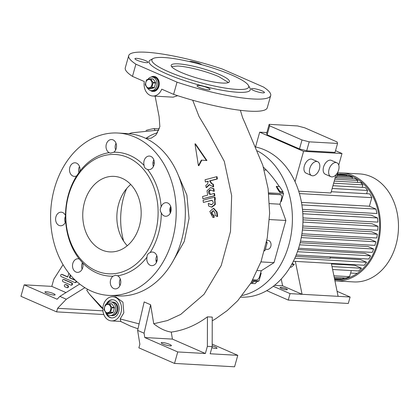 <?xml version="1.0" encoding="UTF-8"?>
<svg xmlns="http://www.w3.org/2000/svg" width="419" height="419" viewBox="0 0 419 419"><rect width="100%" height="100%" fill="white"/><g stroke="black" fill="none" stroke-linecap="round" stroke-linejoin="round"><path stroke-width="0.63" d="M106.641 304.262A6.809 5.253 93.2 0 1 110.888 301.931A6.809 5.253 93.2 0 1 112.318 302.277A6.809 5.253 93.2 0 1 115.644 309.971A6.809 5.253 93.2 0 1 110.118 315.528A6.809 5.253 93.2 0 1 108.689 315.182A6.809 5.253 93.2 0 1 106.615 313.454M110.118 315.528L112.282 315.648A6.809 5.253 -86.8 0 0 117.603 311.008A6.809 5.253 -86.8 0 0 113.046 302.057L112.329 302.015A6.809 5.253 93.2 0 1 113.758 302.361A6.809 5.253 93.2 0 1 117.084 310.05A6.809 5.253 93.2 0 1 111.564 315.607A6.809 5.253 -86.8 0 0 116.88 310.966A6.809 5.253 -86.8 0 0 112.329 302.015L110.888 301.931M106.515 312.511A4.159 3.211 93.2 0 1 104.603 307.247A4.159 3.211 93.2 0 1 108.731 304.623A4.159 3.211 93.2 0 1 110.637 309.887A4.159 3.211 93.2 0 1 106.515 312.511M109.081 303.67A5.107 3.939 93.2 0 1 109.259 303.744A5.107 3.939 93.2 0 1 109.438 303.827L112.041 303.974A5.107 3.939 93.2 0 0 111.684 303.817L109.081 303.67L105.52 304.608A5.107 3.939 93.2 0 0 105.232 304.927L103.985 309.363A5.107 3.939 93.2 0 0 104.053 309.84L106.363 313.339A5.107 3.939 93.2 0 0 106.541 313.422A5.107 3.939 93.2 0 0 106.719 313.496L110.281 312.564L112.884 312.71A5.107 3.939 93.2 0 0 113.172 312.385L110.569 312.239A5.107 3.939 93.2 0 1 110.281 312.564M112.884 312.71L109.322 313.642L106.719 313.496M110.569 312.239L111.815 307.803L114.418 307.949A5.107 3.939 93.2 0 0 114.35 307.473L111.753 307.326A5.107 3.939 93.2 0 1 111.815 307.803M111.753 307.326L109.438 303.827M114.35 307.473L112.041 303.974M113.172 312.385L114.418 307.949M147.897 79.369A6.809 5.253 93.2 0 1 152.144 77.038A6.809 5.253 93.2 0 1 153.574 77.384A6.809 5.253 93.2 0 1 156.9 85.073A6.809 5.253 93.2 0 1 151.374 90.63A6.809 5.253 93.2 0 1 149.944 90.289A6.809 5.253 93.2 0 1 147.87 88.556M151.374 90.63L153.537 90.755A6.809 5.253 -86.8 0 0 158.859 86.115A6.809 5.253 -86.8 0 0 154.302 77.159L153.584 77.117A6.809 5.253 93.2 0 1 155.014 77.463A6.809 5.253 93.2 0 1 158.34 85.157A6.809 5.253 93.2 0 1 152.82 90.713A6.809 5.253 -86.8 0 0 158.136 86.073A6.809 5.253 -86.8 0 0 153.584 77.117L152.144 77.038M147.771 87.618A4.159 3.211 93.2 0 1 145.859 82.354A4.159 3.211 93.2 0 1 149.986 79.73A4.159 3.211 93.2 0 1 151.893 84.989A4.159 3.211 93.2 0 1 147.771 87.618M150.337 78.777A5.107 3.939 93.2 0 1 150.515 78.851A5.107 3.939 93.2 0 1 150.693 78.934L153.296 79.081A5.107 3.939 93.2 0 0 152.94 78.924L150.337 78.777L146.776 79.71A5.107 3.939 93.2 0 0 146.488 80.034L145.241 84.465A5.107 3.939 93.2 0 0 145.309 84.942L147.619 88.446A5.107 3.939 93.2 0 0 147.797 88.529A5.107 3.939 93.2 0 0 147.975 88.598L151.537 87.665L154.14 87.812A5.107 3.939 93.2 0 0 154.428 87.492L151.825 87.346A5.107 3.939 93.2 0 1 151.537 87.665M154.14 87.812L150.578 88.744L147.975 88.598M151.825 87.346L153.071 82.91L155.674 83.056A5.107 3.939 93.2 0 0 155.606 82.58L153.008 82.433A5.107 3.939 93.2 0 1 153.071 82.91M153.008 82.433L150.693 78.934M155.606 82.58L153.296 79.081M154.428 87.492L155.674 83.056M240.883 297.155A75.64 58.367 -86.8 0 0 301.722 234.986A75.64 58.367 -86.8 0 0 264.698 149.913A75.64 58.367 -86.8 0 0 255.674 147.006M242.266 295.489A75.64 58.367 -86.8 0 0 291.875 228.978A75.64 58.367 -86.8 0 0 257.392 150.892M260.655 272.921L261.194 273.157L259.005 280.945A128.591 99.224 93.2 0 1 256.889 281.699L255.134 283.658L252.138 283.49L253.626 281.516L252.662 281.804A5.751 4.436 93.2 0 1 251.379 282.306M251.646 283.307A128.591 99.224 93.2 0 1 250.625 283.574M279.248 186.528A128.591 99.224 -86.8 0 0 266.395 170.124A65.05 50.196 -86.8 0 0 263.394 167.207M276.592 186.382L279.588 186.549L283.045 191.776L282.851 192.462L279.756 192.29L280.049 191.609L276.592 186.382L276.257 186.45L277.263 188.524A5.751 4.436 93.2 0 1 278.368 190.346L279.756 192.29M280.751 201.429L281.348 201.466L283.537 193.678A128.591 99.224 -86.8 0 0 282.851 192.462M253.626 281.516L256.889 281.699M259.005 280.945L252.385 280.573M251.447 282.191A128.591 99.224 -86.8 0 0 252.662 281.804M261.194 273.157L260.602 273.125M283.537 193.678L268.647 192.84M278.368 190.346A128.591 99.224 -86.8 0 0 277.263 188.524M146.022 130.45A88.88 68.58 93.2 0 1 154.082 128.617L155.025 130.33M159.325 128.911L154.082 128.617M269.506 203.618L279.971 204.21L281.599 198.412A3.781 2.315 113.6 0 0 280.714 194.809A3.781 2.315 113.6 0 0 280.206 194.694L268.757 193.84M279.656 194.453A3.781 2.315 -66.4 0 1 280.164 194.573L280.714 194.809M240.386 110.307L242.648 117.828M245.078 123.286L262.844 165.395L268.123 188.786L269.642 213.365L267.27 237.892L261.1 261.435L251.081 282.815L237.678 300.763L227.119 310.657L215.696 318.765L212.239 320.781M153.726 323.74L150.631 304.76L144.162 301.931L137.615 330.387L139.873 344.25L138.867 347.838L174.514 363.42L234.561 366.803L237.788 355.333L210.165 353.772L212.182 346.607L212.25 317.104L207.447 316.832C196.066 325.264 184.004 330.35 171.266 332.094C165.374 331.188 159.529 328.402 153.726 323.74L167.438 320.551L180.683 314.439L204.043 294.3L221.216 265.567L230.492 231.524L231.665 195.678L224.296 161.352L207.871 131.205L199.051 116.529L192.709 100.23M178.112 174.781L186.884 195.118L189.048 218.456L184.287 241.423L173.272 260.67M202.864 198.726L214.858 195.736L214.559 193.515L214.078 193.489L214.376 195.71L202.864 198.726L202.56 196.506L207.63 195.175L207.033 190.734L210.579 187.639L213.433 188.702L213.779 191.268L210.453 189.907M213.779 191.268L214.261 191.294L213.915 188.728L210.579 187.639M210.438 194.432L209.16 191.478L210.689 189.943M203.362 202.429L203.063 200.209L214.575 197.192L214.837 204.493L211.464 207.075L208.61 206.012L208.264 203.445L211.045 204.661C213.816 203.744 214.036 202.267 211.715 200.24L203.362 202.429L212.192 200.272M211.464 207.075L211.946 207.101L215.319 204.519L214.895 199.564L215.356 199.439L215.057 197.218L214.575 197.192M211.763 204.771L208.264 203.445M217.168 216.45L217.65 216.476L217.052 212.035L213.852 208.405L213.371 208.379L216.571 212.009L217.168 216.45L215.266 215.623L214.842 212.459L213.245 210.647L211.469 212.192C211.234 214.161 211.883 215.141 213.412 215.136L213.716 217.356L212.862 217.445L209.825 211.475L213.371 208.379M213.229 215.167L211.951 212.218L213.481 210.684M212.862 217.445L214.193 217.382L213.894 215.162L212.988 215.177M216.89 178.95L209.589 180.861L211.338 183.506L212.821 184.156L213.182 186.822L213.659 186.848L213.302 184.182L211.82 183.538L210.071 180.888L217.367 178.976L217.068 176.755L216.592 176.729L216.89 178.95L217.367 178.976M213.182 186.822L209.191 184.601L206.122 187.523L206.604 187.55L209.673 184.627M206.122 187.523L205.823 185.298C207.368 184.69 208.081 183.354 207.965 181.286L205.373 181.966L208.447 181.312M198.407 165.646L194.982 143.843L206.441 160.508L201.35 160.105L198.407 165.646L198.889 165.673L201.832 160.131M206.441 160.508L206.923 160.535L195.469 143.874L194.982 143.843M177.687 95.694L173.11 97.161L152.762 96.014A12.104 9.338 93.2 0 1 144.33 81.558L132.472 76.373L135.897 64.186L177.028 82.166A73.749 12.931 15.7 0 0 270.695 95.569A73.749 12.931 15.7 0 0 263.499 87.037L222.363 69.056A73.749 12.931 15.7 0 0 128.696 55.654A73.749 12.931 15.7 0 0 135.897 64.186M145.739 138.37L151.217 138.176L155.941 135.018L159.859 126.648L159.115 116.681L155.114 96.145M87.712 289.32L86.759 290.315L89.436 294.122L102.854 308.379M139.113 323.877L120.153 318.938L123.841 312.82L122.919 302.13L115.749 296.903L112.863 296.741A12.104 9.338 93.2 0 1 120.96 312.658A12.104 9.338 93.2 0 1 111.506 320.907A12.104 9.338 93.2 0 1 103.409 304.99A12.104 9.338 93.2 0 1 112.863 296.741M210.93 190.022C209.893 189.713 209.144 190.189 208.678 191.452C208.442 193.421 209.091 194.4 210.621 194.395L214.078 193.489M213.716 217.356L214.193 217.382M120.153 318.938L120.819 321.431L111.506 320.907M128.696 55.654L125.271 67.841A73.749 12.931 15.7 0 0 132.472 76.373M136.563 58.361A6.809 1.194 15.7 0 0 134.944 58.676A6.809 1.194 15.7 0 0 139.04 61.001A6.809 1.194 15.7 0 0 146.435 62.677A6.809 1.194 15.7 0 0 148.054 62.363A6.809 1.194 15.7 0 0 143.958 60.043A6.809 1.194 15.7 0 0 136.563 58.361M177.028 82.166L173.602 94.354A73.749 12.931 15.7 0 0 267.27 107.756L270.695 95.569M173.602 94.354L161.744 89.168A12.104 9.338 93.2 0 1 152.762 96.014M199.224 87.398A6.809 1.194 15.7 0 0 206.111 89.477A6.809 1.194 15.7 0 0 210.102 89.483A6.809 1.194 15.7 0 0 207.871 87.885A6.809 1.194 15.7 0 0 200.984 85.806A6.809 1.194 15.7 0 0 196.993 85.801A6.809 1.194 15.7 0 0 199.224 87.398M252.961 88.545A6.809 1.194 15.7 0 0 251.342 88.859A6.809 1.194 15.7 0 0 255.438 91.18A6.809 1.194 15.7 0 0 262.833 92.861A6.809 1.194 15.7 0 0 264.452 92.547A6.809 1.194 15.7 0 0 260.356 90.221A6.809 1.194 15.7 0 0 252.961 88.545M201.9 64.751A6.809 1.194 15.7 0 0 200.172 63.824A6.809 1.194 15.7 0 0 189.419 61.588M153.076 58.555L150.342 60.032A52.569 9.218 15.7 0 0 166.312 73.728A52.569 9.218 15.7 0 0 223.573 90.535A52.569 9.218 15.7 0 0 249.944 88.027L248.378 85.34A50.301 8.82 15.7 0 0 232.246 75.258A50.301 8.82 15.7 0 0 153.076 58.555A50.301 8.82 15.7 0 0 168.354 71.659A50.301 8.82 15.7 0 0 223.144 87.739A50.301 8.82 15.7 0 0 248.378 85.34M135.065 137.149A81.312 62.745 -86.8 0 0 117.975 133.032A81.312 62.745 -86.8 0 0 52.003 199.428A81.312 62.745 -86.8 0 0 91.74 291.289A81.312 62.745 -86.8 0 0 108.83 295.405A81.312 62.745 -86.8 0 0 174.802 229.01A81.312 62.745 -86.8 0 0 135.065 137.149M108.83 295.405L117.954 295.919A81.312 62.745 -86.8 0 0 183.931 229.528A81.312 62.745 -86.8 0 0 144.194 137.662A81.312 62.745 -86.8 0 0 127.104 133.546L117.975 133.032M170.318 213.067A6.809 5.253 93.2 0 1 170.135 207.814A6.809 5.253 93.2 0 1 170.695 206.368M156.439 262.451A6.809 5.253 93.2 0 1 156.256 257.198A6.809 5.253 93.2 0 1 156.816 255.752M119.913 285.69A6.809 5.253 93.2 0 1 119.724 280.442A6.809 5.253 93.2 0 1 120.29 278.991M82.129 269.181A6.809 5.253 93.2 0 1 81.946 263.928A6.809 5.253 93.2 0 1 82.454 262.593M65.233 222.583A6.809 5.253 93.2 0 1 65.05 217.335A6.809 5.253 93.2 0 1 65.521 216.063M78.961 172.748A6.809 5.253 93.2 0 1 78.929 167.951A6.809 5.253 93.2 0 1 79.49 166.5M153.422 166.469A6.809 5.253 93.2 0 1 153.239 161.221A6.809 5.253 93.2 0 1 153.799 159.77M115.644 149.96A6.809 5.253 93.2 0 1 115.461 144.707A6.809 5.253 93.2 0 1 116.021 143.261M161.126 206.923A6.809 5.253 93.2 0 1 166.327 202.665A6.809 5.253 93.2 0 1 170.879 211.616A6.809 5.253 93.2 0 1 165.563 216.256A6.809 5.253 93.2 0 1 161.315 212.852C160.011 211.076 159.875 209.222 160.891 207.295L161.126 206.923A62.028 47.86 -86.8 0 0 147.53 169.433C145.304 168.778 144.178 167.48 144.152 165.531A6.809 5.253 93.2 0 1 144.11 160.707A6.809 5.253 93.2 0 1 149.431 156.067A6.809 5.253 93.2 0 1 153.983 165.023A6.809 5.253 93.2 0 1 148.666 169.664A6.809 5.253 93.2 0 1 147.53 169.433M150.143 252.584A6.809 5.253 93.2 0 1 152.448 252.044A6.809 5.253 93.2 0 1 156.999 261A6.809 5.253 93.2 0 1 151.683 265.641A6.809 5.253 93.2 0 1 147.027 257.072L147.011 256.679C147.079 254.731 148.122 253.369 150.143 252.584A62.028 47.86 -86.8 0 0 161.315 212.852M117.639 275.775A6.809 5.253 93.2 0 1 120.473 284.244A6.809 5.253 93.2 0 1 115.152 288.885A6.809 5.253 93.2 0 1 110.6 279.929A6.809 5.253 93.2 0 1 113.046 276.189L115.471 275.262L117.639 275.775A62.028 47.86 -86.8 0 0 147.027 257.072M82.653 262.907A6.809 5.253 93.2 0 1 82.695 267.731A6.809 5.253 93.2 0 1 77.374 272.371A6.809 5.253 93.2 0 1 72.822 263.415A6.809 5.253 93.2 0 1 78.138 258.774A6.809 5.253 93.2 0 1 79.275 259.005L82.653 262.907A62.028 47.86 -86.8 0 0 96.878 273.005A62.028 47.86 -86.8 0 0 113.046 276.189M65.678 221.127L65.678 221.515A6.809 5.253 93.2 0 1 60.477 225.773A6.809 5.253 93.2 0 1 55.921 216.822A6.809 5.253 93.2 0 1 61.242 212.182A6.809 5.253 93.2 0 1 65.49 215.581L65.678 221.127M79.558 171.748L76.656 175.854A6.809 5.253 93.2 0 1 74.357 176.394A6.809 5.253 93.2 0 1 69.805 167.438A6.809 5.253 93.2 0 1 75.121 162.797A6.809 5.253 93.2 0 1 79.778 171.361L79.558 171.748M116.204 148.509A6.809 5.253 93.2 0 1 113.758 152.249L110.438 153.124L109.165 152.663A6.809 5.253 93.2 0 1 106.332 144.194A6.809 5.253 93.2 0 1 111.653 139.553A6.809 5.253 93.2 0 1 116.204 148.509M127.879 157.502A59.755 46.111 -86.8 0 0 68.632 195.202A59.755 46.111 -86.8 0 0 96.04 270.774A59.755 46.111 -86.8 0 0 155.287 233.074A59.755 46.111 -86.8 0 0 127.879 157.502M144.152 165.531A62.028 47.86 -86.8 0 0 129.927 155.433A62.028 47.86 -86.8 0 0 113.758 152.249M109.165 152.663A62.028 47.86 -86.8 0 0 79.778 171.361M76.656 175.854A62.028 47.86 -86.8 0 0 65.49 215.581M65.678 221.515A62.028 47.86 -86.8 0 0 79.275 259.005M122.039 178.29A37.82 29.183 -86.8 0 0 114.088 176.378A37.82 29.183 -86.8 0 0 83.402 207.258A37.82 29.183 -86.8 0 0 101.885 249.986A37.82 29.183 -86.8 0 0 109.836 251.898A37.82 29.183 -86.8 0 0 140.517 221.017A37.82 29.183 -86.8 0 0 122.039 178.29M219.514 74.54A30.257 5.306 15.7 0 0 188.917 65.301A30.257 5.306 15.7 0 0 171.172 65.275A30.257 5.306 15.7 0 0 181.087 72.377A30.257 5.306 15.7 0 0 211.689 81.621A30.257 5.306 15.7 0 0 229.429 81.647A30.257 5.306 15.7 0 0 219.514 74.54M171.523 66.532L177.761 66.024C187.722 66.469 207.452 71.586 218.912 76.693L228.475 82.538M151.055 77.122A7.563 5.835 93.2 0 1 153.867 76.378A7.563 5.835 93.2 0 1 158.927 86.324A7.563 5.835 93.2 0 1 153.014 91.483A7.563 5.835 93.2 0 1 150.306 90.425M153.254 91.489A7.563 5.835 93.2 0 1 150.966 90.588M151.73 77.033A7.563 5.835 93.2 0 1 154.103 76.399M105.693 312.495A9.077 7.003 -86.8 0 0 111.674 317.885A9.077 7.003 -86.8 0 0 118.766 311.699A9.077 7.003 -86.8 0 0 112.695 299.763A9.077 7.003 -86.8 0 0 106.164 304.404M106.499 313.402A9.077 7.003 -86.8 0 0 111.915 317.895M112.936 299.779A9.077 7.003 -86.8 0 0 106.892 303.922M67.035 287.68L67.511 287.706A1.137 0.875 -86.8 0 0 68.433 286.779A1.137 0.875 -86.8 0 0 67.878 285.496L66.003 284.674A1.137 0.875 -86.8 0 0 65.762 284.621L65.28 284.59A1.137 0.875 -86.8 0 0 64.395 285.365A1.137 0.875 -86.8 0 0 64.919 286.8L66.794 287.623A1.137 0.875 -86.8 0 0 67.035 287.68A1.137 0.875 -86.8 0 0 67.951 286.753A1.137 0.875 -86.8 0 0 67.401 285.47L65.521 284.648A1.137 0.875 -86.8 0 0 65.28 284.59M71.031 285.135L71.513 285.161A1.137 0.875 -86.8 0 0 72.435 284.234A1.137 0.875 -86.8 0 0 71.879 282.951L64.149 279.573A1.137 0.875 -86.8 0 0 63.913 279.515L63.431 279.489A1.137 0.875 -86.8 0 0 62.546 280.264A1.137 0.875 -86.8 0 0 63.065 281.699L70.795 285.077A1.137 0.875 -86.8 0 0 71.031 285.135A1.137 0.875 -86.8 0 0 71.953 284.208A1.137 0.875 -86.8 0 0 71.398 282.925L63.672 279.546A1.137 0.875 -86.8 0 0 63.431 279.489M75.121 280.075L69.91 277.797L70.612 275.309M68.868 273.198L67.789 277.053L61.818 274.445A1.137 0.875 -86.8 0 0 61.583 274.387A1.137 0.875 -86.8 0 0 60.697 275.163A1.137 0.875 -86.8 0 0 61.216 276.598L74.792 282.532A1.137 0.875 -86.8 0 0 75.032 282.589L75.514 282.616A1.137 0.875 -86.8 0 0 76.447 281.306M67.831 276.891L62.3 274.471A1.137 0.875 -86.8 0 0 62.064 274.414L61.583 274.387M65.972 292.582L51.794 286.381L53.81 279.216L63.054 264.703M84.868 287.67L66.312 299.224L57.607 308.295L56.596 311.877L20.95 296.296L24.176 284.826L57.125 299.229L59.849 296.395L79.694 284.04M102.927 310.846L57.607 308.295M66.312 299.224L59.849 296.395M46.666 293.195A5.295 0.927 15.7 0 0 52.019 294.814A5.295 0.927 15.7 0 0 55.125 294.819A5.295 0.927 15.7 0 0 53.391 293.572A5.295 0.927 15.7 0 0 48.033 291.954A5.295 0.927 15.7 0 0 44.927 291.949A5.295 0.927 15.7 0 0 46.666 293.195M51.794 286.381L24.176 284.826M103.818 314.538L56.596 311.877M75.499 280.431A1.137 0.875 -86.8 0 0 75.399 280.379L69.434 277.771L70.245 274.88M69.434 277.771L69.91 277.797M75.032 282.589A1.137 0.875 -86.8 0 0 75.886 281.908A1.137 0.875 -86.8 0 0 75.734 280.651M212.182 346.607L207.374 346.335L207.447 316.832M171.266 332.094L172.408 339.102L205.362 353.505L207.374 346.335M212.182 345.879A5.295 0.927 -164.3 0 1 215.298 346.963A5.295 0.927 -164.3 0 1 217.032 348.205A5.295 0.927 -164.3 0 1 211.867 347.718M237.788 355.333L212.187 344.14M150.631 304.76L144.084 333.21L144.785 337.546L172.408 339.102M174.514 363.42L177.74 351.95L144.785 337.546M137.615 330.387L144.084 333.21M162.933 344.015A5.295 0.927 -164.3 0 1 161.2 342.773A5.295 0.927 -164.3 0 1 164.306 342.773A5.295 0.927 -164.3 0 1 169.658 344.392A5.295 0.927 -164.3 0 1 171.397 345.638A5.295 0.927 -164.3 0 1 168.291 345.633A5.295 0.927 -164.3 0 1 162.933 344.015M205.362 353.505L177.74 351.95M209.589 180.861L210.071 180.888M205.373 181.966L205.074 179.746L216.592 176.729M212.821 184.156L213.302 184.182M211.522 204.687L211.045 204.661L211.522 204.776M214.874 199.413L215.356 199.439M214.413 199.533L214.895 199.564M210.197 194.437L210.621 194.395M214.376 195.71L214.858 195.736M213.433 188.702L213.915 188.728M130.738 184.48A37.82 29.183 -86.8 0 0 127.287 245.717M126.606 188.623A64.296 49.61 -86.8 0 0 123.647 241.135M266.573 241.58L267.181 242.795L266.332 242.748M267.181 242.795L264.97 250.662L264.452 250.63M264.97 250.662L264.394 250.85M265.552 249.263L267.291 249.357A4.541 3.504 -86.8 0 0 270.664 246.781A4.541 3.504 -86.8 0 0 270.239 241.821A4.541 3.504 -86.8 0 0 267.799 240.297L266.835 240.244M362.514 182.993A45.383 35.018 -86.8 0 0 360.633 182.721M337.41 172.874A6.049 1.063 15.7 0 0 337.793 172.638A6.049 1.063 15.7 0 0 337.698 172.356M334.776 179.196L357.847 180.495A52.951 40.858 93.2 0 0 355.254 178.772L335.001 177.724M302.398 230.015L377.341 234.237A52.951 40.858 93.2 0 1 376.733 237.997L301.91 233.786M302.937 222.086L377.922 226.312A52.951 40.858 93.2 0 1 377.744 230.261L302.748 226.035M302.811 213.753L377.535 217.959A52.951 40.858 93.2 0 1 377.859 222.128L302.963 217.906M301.889 204.912L375.953 209.086A52.951 40.858 93.2 0 1 376.906 213.528L302.455 209.332M298.595 248.247L372.234 252.395A52.951 40.858 93.2 0 0 373.643 248.991L299.601 244.816M296.196 254.962L368.72 259.042A52.951 40.858 93.2 0 0 370.558 255.826L297.438 251.704M293.358 261.273L364.237 265.269A52.951 40.858 93.2 0 0 366.573 262.263L294.808 258.219M290.147 267.113L291.294 267.181A52.951 40.858 -86.8 0 0 294.258 264.452L291.765 264.31M295.343 261.388L302.073 294.3L282.605 285.795L281.222 279.028M292.184 263.541L294.258 264.452M331.371 263.415L338.102 296.333L350.111 297.008L348.299 303.461L288.251 300.077L266.72 290.666M273.293 286.292L290.063 293.625L338.102 296.333M290.063 293.625L288.251 300.077M337.075 291.31L350.111 297.008M274.503 285.339L282.605 285.795M334.687 279.641L336.216 279.73A52.951 40.858 93.2 0 1 334.702 279.709M334.462 278.52L342.684 278.986A52.951 40.858 93.2 0 1 339.453 279.52L334.608 279.248M299.423 193.573L371.805 197.648A52.951 40.858 93.2 0 0 369.783 193.887L331.256 191.719M336.028 174.749L330.9 192.986L298.7 191.174M371.805 197.648L369.396 206.221L301.471 202.393M342.999 277.86L342.684 278.986M336.321 279.347L336.216 279.73M340.893 174.011L340.008 173.948A52.951 40.858 93.2 0 1 340.893 174.011L340.825 174.246M337.395 174.053L343.957 174.424A52.951 40.858 93.2 0 1 346.848 175.095L346.623 175.886M350.614 175.854A52.951 40.858 -86.8 0 0 349.76 176.064L352.499 177.263L352.122 178.594M366.573 262.263L360.492 259.607L330.24 257.9M295.62 256.36L330.324 258.314L330.036 256.884L296.191 254.977M370.558 255.826L364.855 253.327L298.171 249.572M373.643 248.991L368.123 246.576L300.14 242.748M369.396 206.221L375.953 209.086M302.638 211.312L371.161 215.172L377.535 217.959M302.974 219.86L372.062 223.751L377.922 226.312M302.602 227.899L371.747 231.796L377.341 234.237M301.633 235.52L370.412 239.39L375.901 241.789L374.89 245.377L300.512 241.187M375.901 241.789L301.266 237.589M342.894 278.232A52.951 40.858 -86.8 0 0 344.806 278.981M350.614 273.036L354.16 273.235A45.383 35.018 -86.8 0 0 357.433 273.225M334.891 279.714A52.951 40.858 -86.8 0 0 335.734 279.777A52.951 40.858 -86.8 0 0 378.692 236.541A52.951 40.858 -86.8 0 0 352.814 176.724A52.951 40.858 -86.8 0 0 341.689 174.042A52.951 40.858 -86.8 0 0 340.846 174.005M334.938 280.856A54.082 41.732 -86.8 0 0 335.671 280.908A54.082 41.732 -86.8 0 0 379.546 236.751A54.082 41.732 -86.8 0 0 353.117 175.65A54.082 41.732 -86.8 0 0 341.752 172.911A54.082 41.732 -86.8 0 0 337.709 172.937M335.671 280.908L353.673 281.919A54.082 41.732 -86.8 0 0 397.552 237.762A54.082 41.732 -86.8 0 0 371.124 176.666A54.082 41.732 -86.8 0 0 359.753 173.927L341.752 172.911M332.618 269.506L358.559 270.967A52.951 40.858 93.2 0 0 361.524 268.239L332.016 266.578M361.524 268.239L354.736 265.269L331.481 263.96M351.311 270.559L349.593 276.671A52.951 40.858 93.2 0 1 346.131 278.033L334.221 277.362M333.901 275.786L349.593 276.671M346.848 175.095L337.253 174.555M357.318 182.385L357.847 180.495M352.499 177.263L336.74 176.373M349.755 176.064L337.033 175.346M332.948 185.706L365.31 187.529A52.951 40.858 93.2 0 1 367.563 190.462L366.651 193.714M334.247 181.081L360.45 182.558A52.951 40.858 93.2 0 1 362.885 184.847L362.178 187.351M333.65 183.203L362.885 184.847M332.167 188.471L367.563 190.462M336.871 162.782L331.387 160.383A7.563 4.625 113.6 0 0 323.552 167.045A7.563 4.625 113.6 0 0 325.327 174.246L330.811 176.645A7.563 4.625 -66.4 0 1 329.035 169.444A7.563 4.625 -66.4 0 1 336.871 162.782A7.563 4.625 -66.4 0 1 338.646 169.983A7.563 4.625 -66.4 0 1 330.811 176.645M317.654 161.697L312.171 159.304A7.563 4.625 113.6 0 0 304.341 165.961A7.563 4.625 113.6 0 0 306.111 173.162L311.595 175.561A7.563 4.625 -66.4 0 1 309.824 168.359A7.563 4.625 -66.4 0 1 317.654 161.697A7.563 4.625 -66.4 0 1 319.43 168.899A7.563 4.625 -66.4 0 1 311.595 175.561M338.746 165.076L341.993 153.516L335.514 150.683M295.044 181.673L303.566 151.353L341.993 153.516M255.58 146.797L259.691 132.174L266.856 132.577M259.691 132.174L303.566 151.353M269.171 124.338L297.516 125.936L304.718 127.8L337.075 141.947L337.552 143.434L335.032 152.396L306.687 150.798L299.485 148.928L267.128 134.787L269.647 125.826L269.171 124.338L266.652 133.3L267.128 134.787M337.552 143.434L309.206 141.837L302.005 139.967L269.647 125.826M306.687 150.798L309.206 141.837M299.485 148.928L302.005 139.967M281.327 288.434A3.781 0.665 15.7 0 0 285.156 289.592A3.781 0.665 15.7 0 0 287.371 289.592A3.781 0.665 15.7 0 0 286.13 288.707A3.781 0.665 15.7 0 0 282.306 287.549A3.781 0.665 15.7 0 0 280.091 287.549A3.781 0.665 15.7 0 0 281.327 288.434M283.045 191.776L280.049 191.609M279.971 204.21L285.868 220.473L274.016 262.645L261.267 270.758L259.633 276.556A3.781 2.315 113.6 0 1 256.224 280.002L252.809 279.813M261.267 270.758L257.444 270.543M280.206 194.694L268.778 194.049M285.868 220.473L269.412 219.546M274.016 262.645L260.932 261.906M250.95 283.035L252.138 283.49M266.395 170.124L264.195 169.999M157.617 132.781A60.362 37.972 104.2 0 0 145.88 138.406M170.245 207.463A53.543 41.313 93.2 0 1 170.507 212.669M156.036 260.901A56.895 43.901 -86.8 0 0 157.256 259.717M153.742 165.756A56.895 43.901 -86.8 0 0 153.082 165.275M152.977 162.551A58.246 44.943 93.2 0 1 154.276 163.384M61.818 274.445L62.3 274.471M71.398 282.925L71.879 282.951M63.672 279.546L64.149 279.573M67.401 285.47L67.878 285.496M65.521 284.648L66.003 284.674M211.338 183.506L211.82 183.538M216.571 212.009L217.052 212.035M211.532 187.869L212.014 187.895M242.496 117.446L245.565 124.37M120.578 321.42L130.775 326.233L137.982 328.795M102.838 308.866L100.581 306.776L89.436 294.122M128.848 133.677L131.896 132.807L155.905 130.372L158.733 130.581M336.368 177.703L337.793 172.638"/></g></svg>
